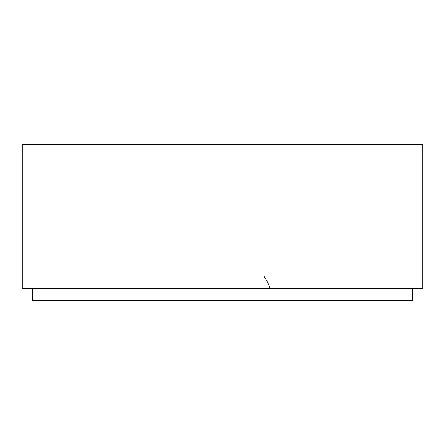 <?xml version="1.0" encoding="UTF-8"?>
<svg xmlns="http://www.w3.org/2000/svg" width="445" height="445" viewBox="0 0 445 445"><rect width="100%" height="100%" fill="white"/><g stroke="black" fill="none" stroke-linecap="round" stroke-linejoin="round"><path stroke-width="0.67" d="M422.75 288.582L422.75 144.403L22.25 144.403L22.25 288.582L422.75 288.582M32.263 288.582L32.263 300.598L412.738 300.598L412.738 288.582M270.043 288.582C269.831 286.413 267.857 282.408 264.119 276.567"/></g></svg>
